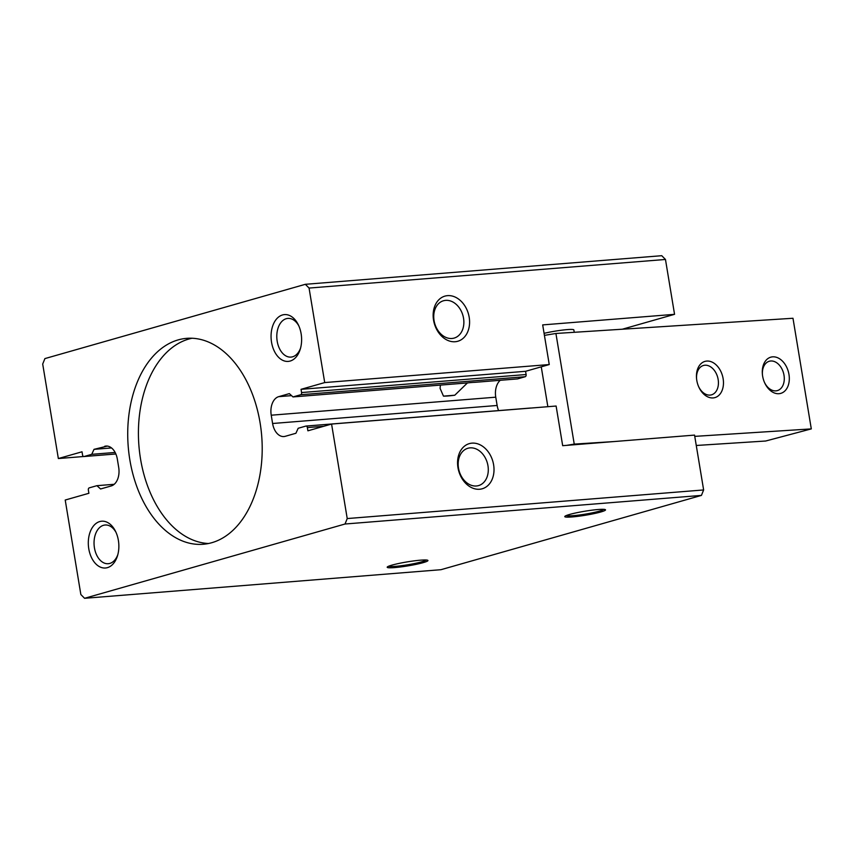 <?xml version="1.0" encoding="UTF-8"?>
<svg xmlns="http://www.w3.org/2000/svg" width="854" height="854" viewBox="0 0 854 854"><rect width="100%" height="100%" fill="white"/><g stroke="black" fill="none" stroke-linecap="round" stroke-linejoin="round"><path stroke-width="1.28" d="M454.787 395.221L443.472 396.128A19.407 1.9 170.6 0 0 454.787 395.221L467.426 382.923M115.866 453.986L83.895 456.548A1.879 1.217 -94.6 0 1 82.56 455.022L82.027 451.787L58.35 458.545L42.7 364.05L44.899 358.595L305.348 284.307L309.063 288.065L324.712 382.571L301.035 389.328L301.569 392.552A1.879 1.217 -94.6 0 1 300.693 394.729L292.997 396.929L289.346 393.619L278.692 396.662A15.959 10.344 -94.6 0 0 271.23 415.204L495.758 397.185A15.959 10.344 85.4 0 1 500.252 380.297M443.472 396.128L440.077 388.346L440.408 385.101M566.512 515.464A18.777 1.847 170.6 0 0 585.3 514.129A18.777 1.847 170.6 0 0 603.522 509.336M569.469 514.492A20.656 2.028 170.6 0 0 564.836 516.392A20.656 2.028 170.6 0 0 585.481 515.229A20.656 2.028 170.6 0 0 605.401 509.678A20.656 2.028 170.6 0 0 590.968 510.308A20.656 2.028 170.6 0 0 569.469 514.492M388.933 566.117A18.777 1.847 170.6 0 0 407.721 564.782A18.777 1.847 170.6 0 0 425.943 559.978M83.895 456.548A1.879 1.217 -94.6 0 0 84.044 456.527L91.741 454.328L94.015 449.343L111.511 447.934M91.741 454.328L115.13 452.449M94.015 449.343L107.326 446.087M622.331 329.217L674.553 314.325L665.469 259.467L661.754 255.698L305.348 284.307M391.89 565.145A20.656 2.028 170.6 0 0 387.257 567.045A20.656 2.028 170.6 0 0 407.902 565.882A20.656 2.028 170.6 0 0 427.822 560.331A20.656 2.028 170.6 0 0 413.389 560.961A20.656 2.028 170.6 0 0 391.89 565.145M104.668 446.3A15.959 10.344 -94.6 0 1 105.981 446.055A15.959 10.344 -94.6 0 1 117.329 459.1L118.695 467.394A15.959 10.344 -94.6 0 1 111.233 485.947L100.58 488.979L96.929 485.68L89.232 487.869A1.879 1.217 -94.6 0 0 88.357 490.057L88.891 493.281L65.214 500.038L80.852 594.533L84.578 598.302L440.984 569.693L701.433 495.405L703.632 489.95L694.548 435.102L562.679 445.681L556.114 406.034L331.576 424.054L307.899 430.811L307.365 427.587A1.879 1.217 -94.6 0 0 306.031 426.05A1.879 1.217 -94.6 0 0 305.881 426.082L298.185 428.27L295.911 433.266L285.257 436.309A15.959 10.344 -94.6 0 1 283.934 436.543A15.959 10.344 -94.6 0 1 272.597 423.499L271.23 415.204M84.578 598.302L345.027 524.014L701.433 495.405M96.929 485.68L114.212 484.293M117.809 554.684A19.407 12.575 85.4 0 1 109.824 563.416A19.407 12.575 85.4 0 1 108.223 563.704A19.407 12.575 85.4 0 1 94.132 545.364A19.407 12.575 85.4 0 1 105.117 525.007A19.407 12.575 85.4 0 1 116.027 532.384M107.401 567.654A23.474 15.212 85.4 0 1 89.467 552.026A23.474 15.212 85.4 0 1 95.797 523.641A23.474 15.212 85.4 0 1 115.503 531.284A23.474 15.212 85.4 0 1 117.478 555.858A23.474 15.212 85.4 0 1 107.401 567.654M300.565 348.08A19.407 12.575 85.4 0 1 292.58 356.812A19.407 12.575 85.4 0 1 290.979 357.1A19.407 12.575 85.4 0 1 276.888 338.76A19.407 12.575 85.4 0 1 287.873 318.403A19.407 12.575 85.4 0 1 298.772 325.78M290.157 361.05A23.474 15.212 85.4 0 1 272.223 345.422A23.474 15.212 85.4 0 1 278.553 317.037A23.474 15.212 85.4 0 1 298.259 324.68A23.474 15.212 85.4 0 1 300.234 349.254A23.474 15.212 85.4 0 1 290.157 361.05M574.24 332.302L573.845 329.922A18.777 1.847 170.6 0 0 563.405 329.986A18.777 1.847 170.6 0 0 544.083 333.348M674.553 314.325L542.685 324.904L549.25 364.551L525.573 371.298L526.107 374.532A1.879 1.217 85.4 0 1 525.231 376.71L517.535 378.909L474.92 382.325A19.407 1.9 -9.4 0 0 467.48 382.923L292.997 396.929M495.758 397.185L497.135 405.479A15.959 10.344 85.4 0 0 498.597 410.593M306.191 426.05L530.419 408.063A1.879 1.217 85.4 0 1 530.569 408.031A1.879 1.217 85.4 0 1 530.878 408.063M192.075 338.237A103.291 66.943 -94.6 0 0 188.862 339.027A103.291 66.943 -94.6 0 0 139.149 448.318A103.291 66.943 -94.6 0 0 208.547 543.507M178.176 339.892A103.291 66.943 -94.6 0 0 128.901 453.293A103.291 66.943 -94.6 0 0 203.22 544.265A103.291 66.943 -94.6 0 0 261.698 435.946A103.291 66.943 -94.6 0 0 186.695 338.344A103.291 66.943 -94.6 0 0 178.176 339.892M345.027 524.014L347.226 518.559L331.576 424.054M309.063 288.065L665.469 259.467M347.226 518.559L703.632 489.95M493.612 464.768A23.474 17.731 -105.9 0 1 470.18 486.876A23.474 17.731 -105.9 0 1 463.573 446.952A23.474 17.731 -105.9 0 1 493.612 464.768M301.035 389.328L525.573 371.298M324.712 382.571L549.25 364.551M469.188 317.261A23.474 17.731 -105.9 0 1 445.767 339.369A23.474 17.731 -105.9 0 1 439.159 299.444A23.474 17.731 -105.9 0 1 469.188 317.261M58.35 458.545L83.585 456.516M487.965 465.75A19.407 14.657 -105.9 0 1 478.55 485.595A19.407 14.657 -105.9 0 1 459.132 470.949A19.407 14.657 -105.9 0 1 467.907 448.265A19.407 14.657 -105.9 0 1 487.965 465.75M463.541 318.232A19.407 14.657 -105.9 0 1 454.136 338.088A19.407 14.657 -105.9 0 1 434.707 323.442A19.407 14.657 -105.9 0 1 443.482 300.757A19.407 14.657 -105.9 0 1 463.541 318.232M544.414 335.376L555.922 333.476L792.982 318.264L811.3 428.9L765.675 441.016L696.266 445.478M762.419 374.5A15.223 10.59 -104.9 0 1 769.422 361.221A15.223 10.59 -104.9 0 1 783.566 373.209A15.223 10.59 -104.9 0 1 777.236 390.641A15.223 10.59 -104.9 0 1 775.806 390.876A15.223 10.59 -104.9 0 1 764.565 382.581M778.859 393.705A18.777 13.066 -104.9 0 1 764.757 383.019A18.777 13.066 -104.9 0 1 762.366 374.031A18.777 13.066 -104.9 0 1 773.756 356.823A18.777 13.066 -104.9 0 1 789.075 375.119A18.777 13.066 -104.9 0 1 778.859 393.705M713.005 397.932A18.777 13.066 -104.9 0 1 698.903 387.246A18.777 13.066 -104.9 0 1 696.522 378.258A18.777 13.066 -104.9 0 1 707.902 361.05A18.777 13.066 -104.9 0 1 723.231 379.347A18.777 13.066 -104.9 0 1 713.005 397.932M555.922 333.476L574.24 444.112L614.015 441.561M694.761 436.373L811.3 428.9M566.65 445.361L574.24 444.112M541.255 366.825L547.852 406.696M696.565 378.728A15.223 10.59 -104.9 0 1 703.568 365.448A15.223 10.59 -104.9 0 1 717.712 377.436A15.223 10.59 -104.9 0 1 711.393 394.868A15.223 10.59 -104.9 0 1 709.952 395.103A15.223 10.59 -104.9 0 1 698.711 386.809M278.692 396.662L291.566 395.626M84.044 456.527L115.856 453.976M307.365 427.587L323.858 426.263M272.597 423.499L497.135 405.479M300.693 394.729L525.231 376.71M301.569 392.552L526.107 374.532M530.569 408.031L306.031 426.05"/></g></svg>
